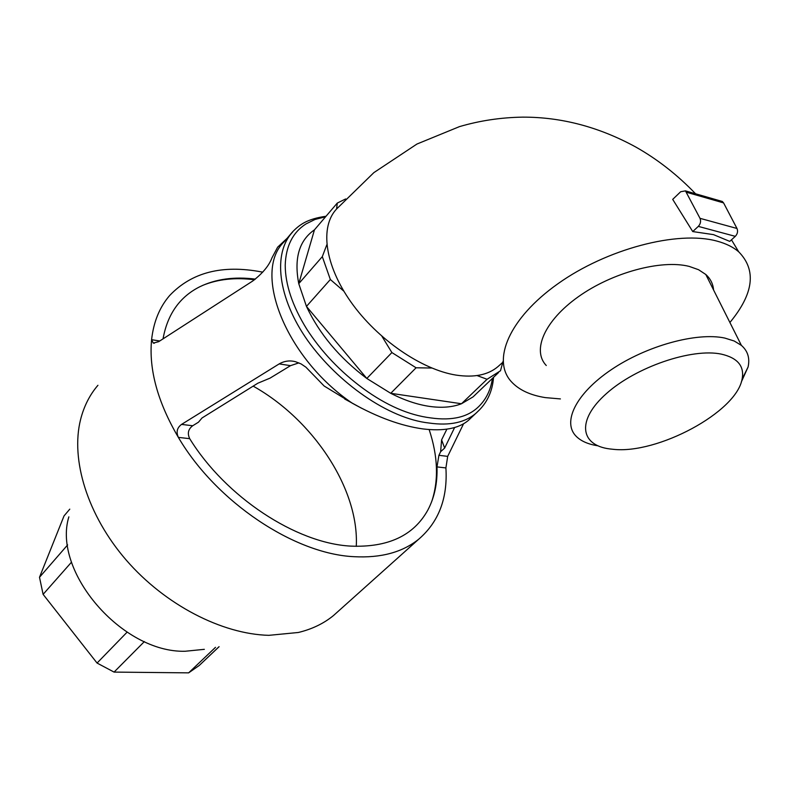 <?xml version="1.0" encoding="UTF-8"?>
<svg xmlns="http://www.w3.org/2000/svg" width="790" height="790" viewBox="0 0 790 790"><rect width="100%" height="100%" fill="white"/><g stroke="black" fill="none" stroke-linecap="round" stroke-linejoin="round"><path stroke-width="1.19" d="M720.539 200.956L722.307 201.47L723.581 202.902L736.981 228.468C738.117 231.292 737.554 233.919 735.302 236.348L729.743 241.385L713.508 234.63L692.741 231.569L698.311 226.384C700.562 223.896 701.135 221.22 700.009 218.336L685.453 190.874L680.684 191.733L672.705 199.376L692.741 231.569M729.901 322.498C753.749 293.633 756.672 270.052 738.68 251.773C733.16 247.053 725.901 243.498 716.915 241.098C677.573 230.265 606.592 249.048 557.957 283.719C509.066 318.301 491.538 360.339 511.367 381.708C518.941 389.924 530.278 395.227 545.376 397.617L560.406 398.92M503.131 362.018L497.947 366.629C488.101 374.964 474.188 377.788 456.205 375.122C421.584 369.69 377.304 339.295 351.017 302.116C324.631 264.926 319.703 226.631 336.659 208.925L373.868 172.625L416.932 144.047L459.444 126.627C479.767 120.653 500.811 117.493 522.605 117.137C561.394 116.999 599.166 126.983 635.911 147.098C657.517 159.313 677.405 174.876 695.575 193.787M713.568 289.969C713.074 283.887 710.477 278.722 705.786 274.476L698.548 269.706L689.186 266.398C661.19 259.288 612.053 272.629 578.3 296.764C544.369 320.839 531.818 350.444 546.275 365.513M609.791 448.937L613.07 449.293C657.112 454.457 736.231 412.39 742.087 379.18C744.615 366.244 737.712 357.9 721.379 354.137C691.922 347.847 636.019 367.014 606.463 393.548C576.443 420.004 579.88 445.274 609.791 448.937M597.803 445.777C588.274 444.306 581.085 441.175 576.246 436.366C562.026 422.364 575.693 393.776 611.006 369.888C646.131 345.941 696.602 331.948 724.805 338.071L734.216 341.013L741.395 345.388C747.794 350.967 750.016 358.166 748.081 367.004L741.326 381.955M446.883 429.158L441.6 439.872L440.632 451.712L438.914 455.317L436.988 466.91C437.532 483.105 434.48 497.493 427.854 510.054C413.713 535.64 387.959 547.658 350.612 546.107C296.171 543.253 225.673 497.088 189.709 438.677C187.22 433.404 188.218 429.098 192.711 425.751L198.488 422.176L202.033 417.969L257.856 383.209L270.042 378.134L290.532 365.651L298.897 362.877M431.617 501.828C438.835 480.438 438.016 456.353 429.148 429.572M163.046 338.831C167.46 314.311 179.636 296.981 199.584 286.859C215.631 279.028 234.235 276.451 255.407 279.117M254.548 279.769C235.203 277.28 217.892 279.166 202.625 285.417M356.27 546.374C359.292 489.158 313.433 419.895 253.165 386.132M454.625 427.518L444.651 448.068L440.632 451.712M287.086 238.343L277.636 247.181L271.957 257.856C268.995 265.726 262.557 273.459 252.632 281.072L158.672 341.675L153.27 343.077L151.591 339.7C153.586 321.876 159.6 307.152 169.653 295.529C191.614 272.372 222.207 264.502 261.45 271.918L262.734 272.175M463.562 423.776L447.683 456.363L445.906 467.927C447.772 498.204 438.736 521.933 418.799 539.136C402.525 552.279 380.938 558.135 354.048 556.693C294.374 553.988 216.282 502.035 178.352 437.374C175.992 432.081 177.059 427.755 181.542 424.408L279.176 363.904C284.459 360.921 289.93 360.201 295.608 361.751L301.039 363.894L305.898 367.172L324.147 386.014L352.409 403.285C377.699 417.377 401.192 425.919 422.887 428.911C443.279 431.38 458.328 428.634 468.055 420.675L474.148 414.938M68.858 516.848C52.071 571.368 122.065 653.014 185.186 651.256L204.343 649.331M159.758 340.974L151.591 339.7C148.747 369.513 157.664 402.071 178.352 437.374L189.709 438.677M469.23 419.638L471.028 417.871M326.033 216.253C307.004 218.968 299.578 224.696 292.458 231.954L284.39 241.552C251.99 271.671 285.605 358.216 352.409 403.285M326.823 244.742L322.31 256.641L298.758 283.669L314.459 229.831L337.261 203.089L336.599 208.994M381.935 336.313L391.889 352.557L366.817 378.469L306.461 306.401L330.348 279.512L343.867 291.194M477.061 375.566L487.065 379.279L461.478 403.749L390.734 393.311L416.083 367.785L431.784 368.031M475.067 394.951L475.837 394.23M487.065 379.279L500.514 370.747L503.082 361.218M498.51 372.594L473.032 396.896L461.478 403.749C452.512 407.225 441.896 408.114 429.632 406.416C417.308 404.618 404.342 400.254 390.734 393.311L366.817 378.469C339.473 357.929 319.358 333.913 306.461 306.401L298.758 283.669C293.9 258.389 299.124 240.446 314.459 229.831M97.93 385.293C89.744 394.822 83.957 406.238 80.57 419.569C70.458 459.74 87.443 515.297 126.242 560.11C165.061 604.883 221.852 634.133 268.827 635.338L298.334 632.484C311.981 629.196 323.693 623.557 333.449 615.578L338.683 610.897M325.579 216.786L315.052 219.442L305.858 223.995C292.735 232.487 285.862 246.203 285.22 265.124C285.269 284.578 292.409 305.849 306.639 328.936C321.461 351.886 340.401 371.813 363.449 388.71C386.507 405.438 408.914 415.175 430.669 417.9C452.403 421.011 468.658 416.992 479.431 405.853C486.502 398.634 490.827 389.49 492.427 378.4M473.032 396.896L475.057 395.02M345.655 198.942L337.261 203.089M322.31 256.641L330.348 279.512M391.889 352.557L416.083 367.785M71.544 562.125L43.104 594.356L39.5 577.283L67.634 544.903M39.5 577.283L64.03 515.929L69.777 509.145M215.502 647.326L188.632 672.863L199.198 665.506L219.107 646.684M188.632 672.863L114.066 672.093L144.363 641.579M114.066 672.093L97.061 663.057L127.062 632.198M97.061 663.057L43.104 594.356M723.581 202.902L686.717 192.326M698.311 226.384L735.302 236.348M700.009 218.336L736.981 228.468M441.6 439.872L444.651 448.068M290.532 365.651L279.176 363.904M445.906 467.927L436.988 466.91M438.914 455.317L447.683 456.363M181.542 424.408L192.711 425.751M292.596 232.072C272.668 253.165 277.488 297.761 307.735 340.618C338.051 382.953 388.502 418.621 429 423.015C449.945 426.027 465.932 422.472 476.963 412.36M344.716 399.009L361.563 408.233M685.453 190.874L722.307 201.47M738.68 251.773L731.471 239.824M742.087 379.18L748.081 367.004M705.786 274.476L741.395 345.388M153.27 343.077L154.356 343.235M418.799 539.136L333.449 615.578M493.533 377.344C492.456 391.662 486.916 403.325 476.923 412.321L468.055 420.675M199.198 665.506L219.037 646.694"/></g></svg>
